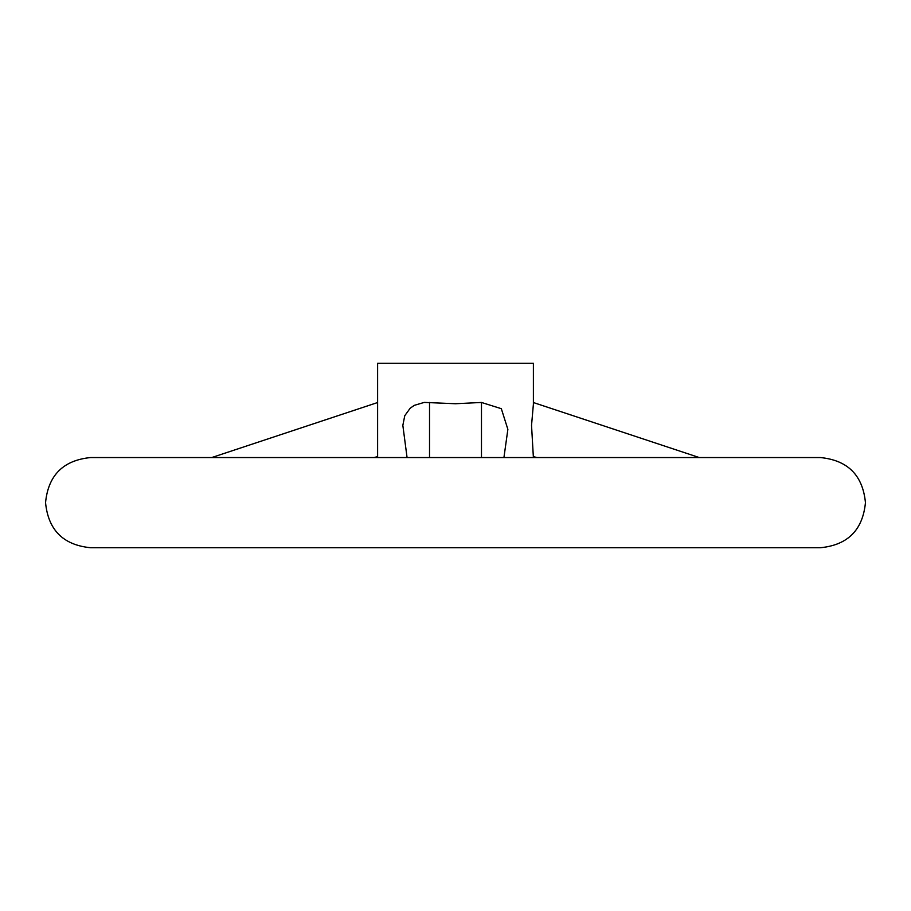 <?xml version="1.0" encoding="UTF-8"?>
<svg xmlns="http://www.w3.org/2000/svg" width="911" height="911" viewBox="0 0 911 911"><rect width="100%" height="100%" fill="white"/><g stroke="black" fill="none" stroke-linecap="round" stroke-linejoin="round"><path stroke-width="1.37" d="M455.5 457.55L820.355 457.55C847.742 460.226 862.774 475.257 865.45 502.644C862.774 530.031 847.742 545.063 820.355 547.739L90.644 547.739C63.258 545.063 48.226 530.031 45.55 502.644C48.226 475.257 63.258 460.226 90.644 457.55L455.5 457.55M533.39 457.55L531.534 425.369L533.39 404.268L533.39 363.261L377.61 363.261L377.61 457.55M407.069 457.55L402.844 425.369L404.769 415.689L410.166 408.242L414.243 405.372L424.23 402.411L455.5 403.732L481.475 402.457L501.323 408.686L507.871 429.354L503.931 457.55M377.61 456.65L373.965 457.55M533.39 456.65L537.034 457.55M429.525 402.457L429.525 457.55M481.475 402.457L481.475 457.55M211.728 457.55L377.61 402.537M699.272 457.55L533.39 402.537"/></g></svg>
